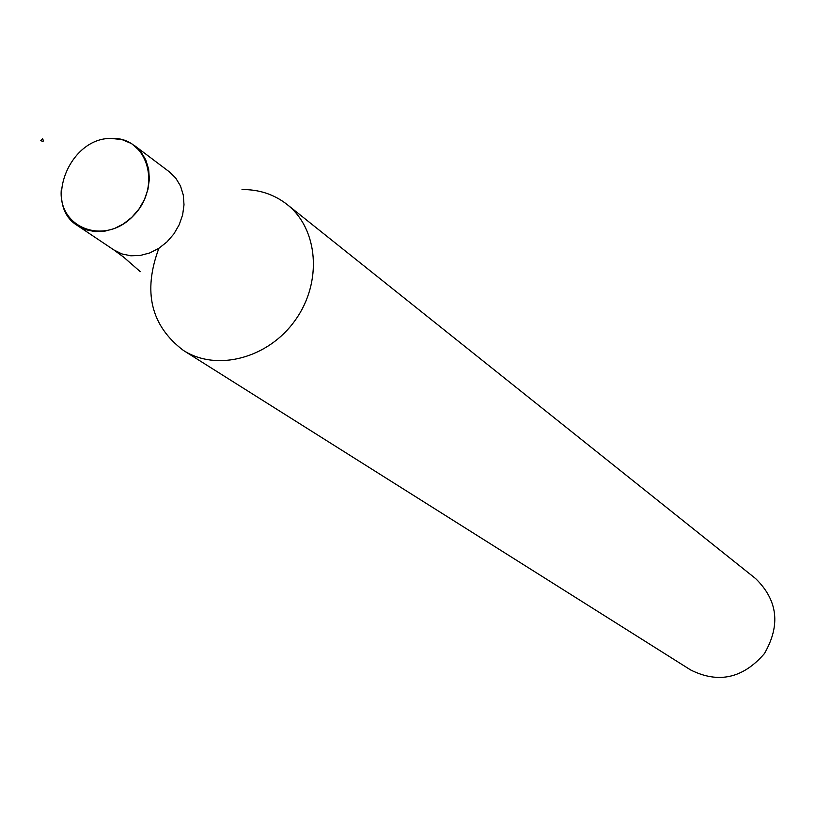 <?xml version="1.0" encoding="UTF-8"?>
<svg xmlns="http://www.w3.org/2000/svg" width="816" height="816" viewBox="0 0 816 816"><rect width="100%" height="100%" fill="white"/><g stroke="black" fill="none" stroke-linecap="round" stroke-linejoin="round"><path stroke-width="1.22" d="M111.394 138.434C69.146 137.343 42.769 204.959 77.622 225.675L85.792 229.714L94.921 231.601L104.56 231.234L114.25 228.613L123.512 223.88L131.896 217.229L138.975 209.018L144.401 199.634L147.92 189.536L149.359 179.234L148.645 169.218L145.829 159.987L141.046 151.99L131.672 143.657L122.053 139.618L111.394 138.434C147.686 136.517 162.384 186.946 133.283 215.852C105.142 245.779 58.415 228.592 61.251 190.21M158.875 248.309C142.708 291.659 150.868 325.696 183.365 350.401C216.781 371.912 268.454 358.316 295.29 320.137C322.534 282.244 318.383 228.98 287.089 204.479C274.125 194.361 259.1 189.394 242.015 189.567M183.365 350.401L690.683 669.977C718.447 683.818 743.019 678.361 764.398 653.616C780.749 625.291 777.821 600.29 755.636 578.605L287.089 204.479M42.554 138.689L40.8 140.505C43.34 142.066 43.931 141.464 42.554 138.689M140.311 271.697L123.593 257.091L113.852 249.931L121.88 253.919L130.835 255.796L140.281 255.459L149.767 252.94L158.834 248.339L167.015 241.873L173.93 233.866L179.214 224.706L182.631 214.853L184.008 204.785L183.274 194.993L180.479 185.956L175.756 178.123L169.361 171.85L134.538 145.605M113.852 249.931L77.622 225.675"/></g></svg>
